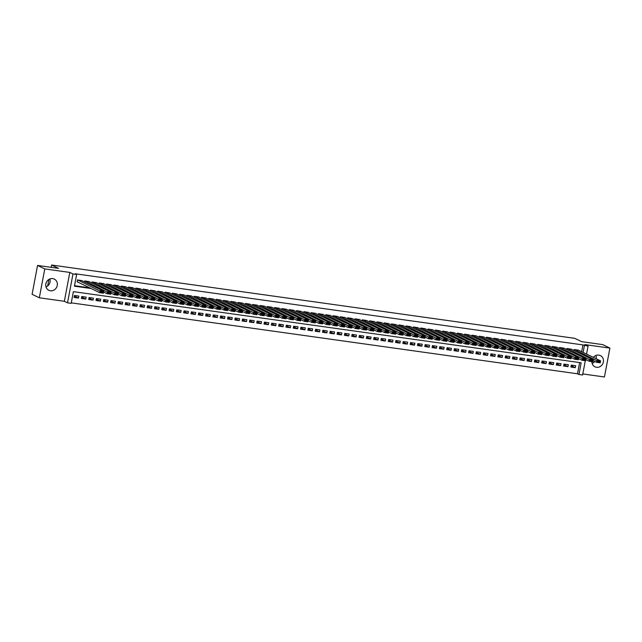 <?xml version="1.0" encoding="UTF-8"?>
<svg xmlns="http://www.w3.org/2000/svg" width="642" height="642" viewBox="0 0 642 642"><rect width="100%" height="100%" fill="white"/><g stroke="black" fill="none" stroke-linecap="round" stroke-linejoin="round"><path stroke-width="0.96" d="M49.867 278.949A6.235 5.714 -64.2 0 1 46.007 286.942M50.397 290.778A6.235 5.714 115.8 0 0 57.026 286.348A6.235 5.714 115.8 0 0 54.257 279.069A6.235 5.714 115.8 0 0 52.7 278.604A6.235 5.714 115.8 0 0 46.072 283.034A6.235 5.714 115.8 0 0 48.84 290.304A6.235 5.714 115.8 0 0 50.397 290.778M595.993 355.459A6.235 5.714 -64.2 0 1 596.113 358.693M594.813 361.446A6.235 5.714 -64.2 0 1 592.133 363.46M591.86 361.639A6.235 5.714 115.8 0 0 594.965 366.815A6.235 5.714 115.8 0 0 596.522 367.288A6.235 5.714 115.8 0 0 603.151 362.858A6.235 5.714 115.8 0 0 600.382 355.588A6.235 5.714 115.8 0 0 598.826 355.114A6.235 5.714 115.8 0 0 593.385 357.377M585.295 360.716L582.599 375L578.948 374.487L581.154 362.786L73.389 291.645L71.174 303.345L67.522 302.831L72.979 273.957L76.631 274.471L74.424 286.18L91.116 288.515M64.344 301.299L69.801 272.425L44.779 268.918L37.557 265.435L32.1 294.309L39.322 297.792L64.344 301.299L67.522 302.831M582.8 373.941L604.443 376.974L609.9 348.1L584.878 344.594L588.056 346.126L586.555 354.079M71.27 302.863L577.503 373.788L578.948 374.487M44.779 268.918L39.322 297.792M37.557 265.435L58.558 268.372L51.625 265.026L574.742 338.318L581.676 341.664L602.678 344.61L609.9 348.1M81.767 280.618L77.409 279.896L77.401 281.894M89.078 281.645L84.712 280.915L84.519 281.95M96.38 282.673L92.015 281.942L91.822 282.97M103.683 283.692L99.325 282.962L99.133 283.997M110.994 284.719L106.628 283.989L106.436 285.024M118.297 285.738L113.939 285.008L113.738 286.043M125.607 286.765L121.242 286.035L121.049 287.07M132.91 287.785L128.552 287.062L128.352 288.089M140.213 288.812L135.855 288.081L135.663 289.117M147.524 289.831L143.158 289.109L142.965 290.136M154.826 290.858L150.469 290.128L150.268 291.163M162.137 291.885L157.772 291.155L157.579 292.182M169.44 292.904L165.082 292.174L164.882 293.209M176.751 293.932L172.385 293.201L172.192 294.229M184.053 294.951L179.688 294.221L179.495 295.256M191.356 295.978L186.999 295.248L186.798 296.283M198.667 296.997L194.301 296.267L194.109 297.302M205.97 298.024L201.612 297.294L201.411 298.329M213.28 299.044L208.915 298.321L208.722 299.349M220.583 300.071L216.218 299.341L216.025 300.376M227.886 301.098L223.528 300.368L223.336 301.395M235.197 302.117L230.831 301.387L230.638 302.422M242.499 303.144L238.142 302.414L237.941 303.441M249.81 304.164L245.445 303.433L245.252 304.469M257.113 305.191L252.747 304.46L252.555 305.496M264.416 306.21L260.058 305.48L259.866 306.515M271.726 307.237L267.361 306.507L267.168 307.542M279.029 308.256L274.672 307.534L274.471 308.561M286.34 309.284L281.974 308.553L281.782 309.588M293.643 310.311L289.285 309.58L289.085 310.608M300.946 311.33L296.588 310.6L296.395 311.635M308.256 312.357L303.891 311.627L303.698 312.654M315.559 313.376L311.201 312.646L311.001 313.681M322.87 314.403L318.504 313.673L318.312 314.708M330.173 315.423L325.815 314.692L325.614 315.728M337.483 316.45L333.118 315.72L332.925 316.755M344.786 317.469L340.421 316.747L340.228 317.774M352.089 318.496L347.731 317.766L347.531 318.801M359.4 319.515L355.034 318.793L354.841 319.82M366.702 320.543L362.345 319.812L362.144 320.848M374.013 321.57L369.648 320.839L369.455 321.867M381.316 322.589L376.95 321.859L376.758 322.894M388.619 323.616L384.261 322.886L384.068 323.921M395.929 324.635L391.564 323.905L391.371 324.94M403.232 325.663L398.875 324.932L398.674 325.967M410.543 326.682L406.177 325.959L405.985 326.987M417.846 327.709L413.48 326.979L413.288 328.014M425.148 328.728L420.791 328.006L420.598 329.033M432.459 329.755L428.094 329.025L427.901 330.06M439.762 330.782L435.404 330.052L435.204 331.079M447.073 331.802L442.707 331.071L442.515 332.107M454.376 332.829L450.018 332.099L449.817 333.134M461.678 333.848L457.321 333.118L457.128 334.153M468.989 334.875L464.623 334.145L464.431 335.18M476.292 335.894L471.934 335.172L471.734 336.199M483.603 336.922L479.237 336.191L479.044 337.227M490.905 337.941L486.548 337.219L486.347 338.246M498.216 338.968L493.85 338.238L493.658 339.273M505.519 339.995L501.153 339.265L500.961 340.292M512.822 341.014L508.464 340.284L508.263 341.319M520.132 342.042L515.767 341.311L515.574 342.346M527.435 343.061L523.078 342.33L522.877 343.366M534.746 344.088L530.38 343.358L530.188 344.393M542.049 345.107L537.683 344.385L537.49 345.412M549.351 346.134L544.994 345.404L544.801 346.439M556.662 347.153L552.297 346.431L552.104 347.458M563.965 348.181L559.607 347.45L559.407 348.486M571.276 349.208L566.91 348.478L566.717 349.505M571.155 365.683L575.28 367.673L570.899 367.055L571.268 365.105L575.649 365.723L575.28 367.673M563.853 364.656L567.977 366.646L563.596 366.036L563.965 364.086L568.347 364.696L567.977 366.646M556.55 363.637L560.667 365.627L556.285 365.009L556.654 363.059L561.036 363.677L560.667 365.627M549.239 362.61L553.364 364.6L548.982 363.99L549.351 362.04L553.733 362.65L553.364 364.6M541.936 361.59L546.061 363.581L541.671 362.963L542.041 361.013L546.43 361.631L546.061 363.581M534.625 360.563L538.75 362.553L534.369 361.944L534.738 359.985L539.119 360.603L538.75 362.553M527.323 359.536L531.448 361.534L527.066 360.916L527.435 358.966L531.817 359.576L531.448 361.534M520.02 358.517L524.137 360.507L519.755 359.889L520.124 357.939L524.506 358.557L524.137 360.507M512.709 357.49L516.834 359.48L512.452 358.87L512.822 356.92L517.203 357.53L516.834 359.48M505.406 356.47L509.531 358.461L505.142 357.843L505.511 355.893L509.9 356.511L509.531 358.461M498.096 355.443L502.221 357.433L497.839 356.824L498.208 354.874L502.59 355.483L502.221 357.433M490.793 354.424L494.918 356.414L490.536 355.796L490.897 353.846L495.287 354.464L494.918 356.414M483.49 353.397L487.607 355.387L483.225 354.777L483.595 352.827L487.976 353.437L487.607 355.387M476.179 352.378L480.304 354.368L475.923 353.75L476.292 351.8L480.673 352.418L480.304 354.368M468.877 351.351L473.002 353.341L468.612 352.731L468.981 350.773L473.371 351.391L473.002 353.341M461.566 350.331L465.691 352.322L461.309 351.704L461.678 349.754L466.06 350.363L465.691 352.322M454.263 349.304L458.388 351.294L454.006 350.684L454.367 348.726L458.757 349.344L458.388 351.294M446.96 348.277L451.077 350.267L446.696 349.657L447.065 347.707L451.446 348.317L451.077 350.267M439.65 347.258L443.774 349.248L439.393 348.63L439.762 346.68L444.144 347.298L443.774 349.248M432.347 346.231L436.472 348.221L432.082 347.611L432.451 345.661L436.833 346.271L436.472 348.221M425.036 345.211L429.161 347.202L424.779 346.584L425.148 344.634L429.53 345.252L429.161 347.202M417.733 344.184L421.858 346.174L417.469 345.565L417.838 343.614L422.227 344.224L421.858 346.174M410.423 343.165L414.547 345.155L410.166 344.537L410.535 342.587L414.917 343.205L414.547 345.155M403.12 342.138L407.245 344.128L402.863 343.518L403.232 341.568L407.614 342.178L407.245 344.128M395.817 341.119L399.934 343.109L395.552 342.491L395.921 340.541L400.303 341.151L399.934 343.109M388.506 340.091L392.631 342.082L388.25 341.472L388.619 339.514L393 340.132L392.631 342.082M381.204 339.064L385.328 341.062L380.939 340.445L381.308 338.495L385.698 339.104L385.328 341.062M373.893 338.045L378.018 340.035L373.636 339.417L374.005 337.467L378.387 338.085L378.018 340.035M366.59 337.018L370.715 339.008L366.333 338.398L366.702 336.448L371.084 337.058L370.715 339.008M359.287 335.999L363.404 337.989L359.022 337.371L359.392 335.421L363.773 336.039L363.404 337.989M351.976 334.972L356.101 336.962L351.72 336.352L352.089 334.402L356.47 335.012L356.101 336.962M344.674 333.952L348.799 335.943L344.409 335.325L344.778 333.375L349.168 333.992L348.799 335.943M337.363 332.925L341.488 334.915L337.106 334.305L337.475 332.355L341.857 332.965L341.488 334.915M330.06 331.906L334.185 333.896L329.803 333.278L330.165 331.328L334.554 331.946L334.185 333.896M322.757 330.879L326.874 332.869L322.493 332.259L322.862 330.301L327.243 330.919L326.874 332.869M315.447 329.852L319.572 331.85L315.19 331.232L315.559 329.282L319.941 329.892L319.572 331.85M308.144 328.832L312.269 330.823L307.879 330.205L308.248 328.255L312.638 328.873L312.269 330.823M300.833 327.805L304.958 329.795L300.576 329.185L300.946 327.235L305.327 327.845L304.958 329.795M293.53 326.786L297.655 328.776L293.274 328.158L293.635 326.208L298.024 326.826L297.655 328.776M286.228 325.759L290.344 327.749L285.963 327.139L286.332 325.189L290.714 325.799L290.344 327.749M278.917 324.74L283.042 326.73L278.66 326.112L279.029 324.162L283.411 324.78L283.042 326.73M271.614 323.712L275.739 325.703L271.349 325.093L271.718 323.143L276.1 323.753L275.739 325.703M264.303 322.693L268.428 324.683L264.047 324.066L264.416 322.115L268.797 322.733L268.428 324.683M257.001 321.666L261.125 323.656L256.736 323.046L257.105 321.088L261.495 321.706L261.125 323.656M249.69 320.639L253.815 322.637L249.433 322.019L249.802 320.069L254.184 320.679L253.815 322.637M242.387 319.62L246.512 321.61L242.13 320.992L242.499 319.042L246.881 319.66L246.512 321.61M235.084 318.592L239.201 320.583L234.82 319.973L235.189 318.023L239.57 318.633L239.201 320.583M227.774 317.573L231.898 319.564L227.517 318.946L227.886 316.996L232.268 317.613L231.898 319.564M220.471 316.546L224.596 318.536L220.206 317.926L220.575 315.976L224.965 316.586L224.596 318.536M213.16 315.527L217.285 317.517L212.903 316.899L213.272 314.949L217.654 315.567L217.285 317.517M205.857 314.5L209.982 316.49L205.6 315.88L205.97 313.93L210.351 314.54L209.982 316.49M198.555 313.481L202.671 315.471L198.29 314.853L198.659 312.903L203.041 313.521L202.671 315.471M191.244 312.453L195.369 314.444L190.987 313.834L191.356 311.876L195.738 312.493L195.369 314.444M183.941 311.426L188.066 313.424L183.676 312.806L184.045 310.856L188.435 311.466L188.066 313.424M176.63 310.407L180.755 312.397L176.373 311.779L176.743 309.829L181.124 310.447L180.755 312.397M169.327 309.38L173.452 311.37L169.071 310.76L169.432 308.81L173.821 309.42L173.452 311.37M162.025 308.361L166.142 310.351L161.76 309.733L162.129 307.783L166.511 308.401L166.142 310.351M154.714 307.333L158.839 309.324L154.457 308.714L154.826 306.764L159.208 307.374L158.839 309.324M147.411 306.314L151.536 308.304L147.146 307.687L147.516 305.736L151.905 306.354L151.536 308.304M140.1 305.287L144.225 307.277L139.844 306.667L140.213 304.717L144.594 305.327L144.225 307.277M132.798 304.268L136.923 306.258L132.541 305.64L132.902 303.69L137.292 304.308L136.923 306.258M125.495 303.241L129.612 305.231L125.23 304.621L125.599 302.663L129.981 303.281L129.612 305.231M118.184 302.213L122.309 304.212L117.927 303.594L118.297 301.644L122.678 302.254L122.309 304.212M110.881 301.194L115.006 303.185L110.617 302.567L110.986 300.617L115.367 301.234L115.006 303.185M103.571 300.167L107.695 302.157L103.314 301.547L103.683 299.597L108.065 300.207L107.695 302.157M96.268 299.148L100.393 301.138L96.003 300.52L96.372 298.57L100.762 299.188L100.393 301.138M88.957 298.121L93.082 300.111L88.7 299.501L89.069 297.551L93.451 298.161L93.082 300.111M81.654 297.102L85.779 299.092L81.398 298.474L81.767 296.524L86.148 297.142L85.779 299.092M577.503 373.788L579.622 362.57M78.838 296.114L74.456 295.505L74.087 297.455L78.468 298.065L78.838 296.114M581.668 351.72L582.96 344.915L75.186 273.773L76.631 274.471M74.512 285.698L89.671 287.817M578.578 350.227L574.213 349.497L574.02 350.532M51.625 265.026L51.191 267.345M48.904 279.422L47.669 285.971M69.801 272.425L72.979 273.957M582.96 344.915L588.056 346.126M583.113 352.418L584.405 345.613M74.352 296.074L78.468 298.065M578.233 350.059L600.599 360.86L600.23 362.81L596.57 362.297L596.94 360.347L600.599 360.86L600.31 361.55L597.758 361.189L597.606 361.968L600.166 362.329L600.31 361.55M593.136 360.635L596.57 362.297L597.606 361.968M574.582 349.553L597.758 361.189M600.23 362.81L600.166 362.329M570.931 349.039L593.288 359.833L592.919 361.783L589.268 361.277L589.637 359.319L593.288 359.833L593.007 360.523L590.447 360.162L590.303 360.948L592.855 361.302L593.007 360.523M585.833 359.616L589.268 361.277L590.303 360.948M567.279 348.526L590.447 360.162M592.919 361.783L592.855 361.302M563.62 348.012L585.986 358.814L585.616 360.764L581.965 360.25L582.334 358.3L585.986 358.814L585.697 359.504L583.145 359.143L582.992 359.921L585.552 360.282L585.697 359.504M578.522 358.589L581.965 360.25L582.992 359.921M559.968 347.507L583.145 359.143M585.616 360.764L585.552 360.282M556.317 346.993L578.675 357.787L578.306 359.737L574.654 359.223L575.023 357.273L578.675 357.787L578.394 358.477L575.834 358.116L575.689 358.902L578.249 359.255L578.394 358.477M571.219 357.57L574.654 359.223L575.689 358.902M552.666 346.479L575.834 358.116M578.306 359.737L578.249 359.255M549.014 345.966L571.372 356.767L571.003 358.717L567.351 358.204L567.721 356.254L571.372 356.767L571.091 357.45L568.531 357.096L568.387 357.875L570.939 358.236L571.091 357.45M563.917 356.543L567.351 358.204L568.387 357.875M545.355 345.452L568.531 357.096M571.003 358.717L570.939 358.236M541.704 344.947L564.061 355.74L563.7 357.69L560.041 357.177L560.41 355.227L564.061 355.74L563.78 356.43L561.228 356.069L561.076 356.856L563.636 357.209L563.78 356.43M556.606 355.524L560.041 357.177L561.076 356.856M538.052 344.433L561.228 356.069M563.7 357.69L563.636 357.209M534.401 343.919L556.758 354.713L556.389 356.671L552.738 356.158L553.107 354.207L556.758 354.713L556.478 355.403L553.918 355.05L553.773 355.828L556.325 356.19L556.478 355.403M549.303 354.496L552.738 356.158L553.773 355.828M530.749 343.406L553.918 355.05M556.389 356.671L556.325 356.19M527.09 342.9L549.456 353.694L549.087 355.644L545.435 355.13L545.796 353.18L549.456 353.694L549.167 354.384L546.615 354.023L546.462 354.801L549.022 355.162L549.167 354.384M541.992 353.469L545.435 355.13L546.462 354.801M523.439 342.387L546.615 354.023M549.087 355.644L549.022 355.162M519.787 341.873L542.145 352.667L541.776 354.617L538.124 354.111L538.494 352.161L542.145 352.667L541.864 353.357L539.304 353.004L539.16 353.782L541.72 354.143L541.864 353.357M534.69 352.45L538.124 354.111L539.16 353.782M516.136 341.359L539.304 353.004M541.776 354.617L541.72 354.143M512.485 340.846L534.842 351.647L534.473 353.598L530.822 353.084L531.191 351.134L534.842 351.647L534.561 352.338L532.001 351.976L531.857 352.755L534.409 353.116L534.561 352.338M527.387 351.423L530.822 353.084L531.857 352.755M508.825 340.34L532.001 351.976M534.473 353.598L534.409 353.116M505.174 339.827L527.531 350.62L527.17 352.57L523.511 352.065L523.88 350.107L527.531 350.62L527.251 351.31L524.699 350.957L524.546 351.736L527.106 352.089L527.251 351.31M520.076 350.404L523.511 352.065L524.546 351.736M501.522 339.313L524.699 350.957M527.17 352.57L527.106 352.089M497.871 338.799L520.229 349.601L519.859 351.551L516.208 351.038L516.577 349.087L520.229 349.601L519.948 350.291L517.388 349.93L517.243 350.709L519.795 351.07L519.948 350.291M512.773 349.376L516.208 351.038L517.243 350.709M494.22 338.294L517.388 349.93M519.859 351.551L519.795 351.07M490.56 337.78L512.926 348.574L512.557 350.524L508.897 350.01L509.267 348.06L512.926 348.574L512.637 349.264L510.085 348.903L509.933 349.689L512.493 350.042L512.637 349.264M505.463 348.357L508.897 350.01L509.933 349.689M486.909 337.267L510.085 348.903M512.557 350.524L512.493 350.042M483.257 336.753L505.615 347.555L505.246 349.505L501.595 348.991L501.964 347.041L505.615 347.555L505.334 348.237L502.774 347.884L502.63 348.662L505.19 349.023L505.334 348.237M498.16 347.33L501.595 348.991L502.63 348.662M479.606 336.239L502.774 347.884M505.246 349.505L505.19 349.023M475.947 335.734L498.312 346.528L497.943 348.478L494.292 347.964L494.661 346.014L498.312 346.528L498.031 347.218L495.472 346.857L495.327 347.643L497.879 347.996L498.031 347.218M490.849 346.311L494.292 347.964L495.327 347.643M472.295 335.22L495.472 346.857M497.943 348.478L497.879 347.996M468.644 334.707L491.002 345.5L490.632 347.458L486.981 346.945L487.35 344.995L491.002 345.5L490.721 346.19L488.161 345.837L488.016 346.616L490.576 346.977L490.721 346.19M483.546 345.284L486.981 346.945L488.016 346.616M464.993 334.193L488.161 345.837M490.632 347.458L490.576 346.977M461.341 333.688L483.699 344.481L483.33 346.431L479.678 345.918L480.047 343.968L483.699 344.481L483.418 345.171L480.858 344.81L480.714 345.589L483.266 345.95L483.418 345.171M476.244 344.256L479.678 345.918L480.714 345.589M457.682 333.174L480.858 344.81M483.33 346.431L483.266 345.95M454.03 332.66L476.396 343.454L476.027 345.404L472.368 344.898L472.737 342.948L476.396 343.454L476.107 344.144L473.555 343.791L473.403 344.569L475.963 344.931L476.107 344.144M468.933 343.237L472.368 344.898L473.403 344.569M450.379 332.147L473.555 343.791M476.027 345.404L475.963 344.931M446.728 331.633L469.085 342.435L468.716 344.385L465.065 343.871L465.434 341.921L469.085 342.435L468.804 343.125L466.244 342.764L466.1 343.542L468.66 343.903L468.804 343.125M461.63 342.21L465.065 343.871L466.1 343.542M443.076 331.128L466.244 342.764M468.716 344.385L468.66 343.903M439.417 330.614L461.783 341.408L461.413 343.358L457.762 342.852L458.131 340.894L461.783 341.408L461.502 342.098L458.942 341.745L458.789 342.523L461.349 342.876L461.502 342.098M454.319 341.191L457.762 342.852L458.789 342.523M435.766 330.1L458.942 341.745M461.413 343.358L461.349 342.876M432.114 329.587L454.472 340.388L454.103 342.338L450.451 341.825L450.82 339.875L454.472 340.388L454.191 341.079L451.631 340.717L451.487 341.496L454.046 341.857L454.191 341.079M447.017 340.164L450.451 341.825L451.487 341.496M428.463 329.081L451.631 340.717M454.103 342.338L454.046 341.857M424.811 328.568L447.169 339.361L446.8 341.311L443.149 340.798L443.518 338.848L447.169 339.361L446.888 340.051L444.328 339.69L444.184 340.477L446.736 340.83L446.888 340.051M439.714 339.145L443.149 340.798L444.184 340.477M421.152 328.054L444.328 339.69M446.8 341.311L446.736 340.83M417.501 327.54L439.866 338.342L439.497 340.292L435.838 339.778L436.207 337.828L439.866 338.342L439.577 339.032L437.025 338.671L436.873 339.449L439.433 339.811L439.577 339.032M432.403 338.117L435.838 339.778L436.873 339.449M413.849 327.027L437.025 338.671M439.497 340.292L439.433 339.811M410.198 326.521L432.556 337.315L432.186 339.265L428.535 338.751L428.904 336.801L432.556 337.315L432.275 338.005L429.715 337.644L429.57 338.43L432.122 338.783L432.275 338.005M425.1 337.098L428.535 338.751L429.57 338.43M406.547 326.008L429.715 337.644M432.186 339.265L432.122 338.783M402.887 325.494L425.253 336.288L424.884 338.246L421.232 337.732L421.601 335.782L425.253 336.288L424.964 336.978L422.412 336.625L422.259 337.403L424.819 337.764L424.964 336.978M417.79 336.071L421.232 337.732L422.259 337.403M399.236 324.98L422.412 336.625M424.884 338.246L424.819 337.764M395.584 324.475L417.942 335.268L417.573 337.219L413.921 336.705L414.291 334.755L417.942 335.268L417.661 335.959L415.101 335.597L414.957 336.376L417.517 336.737L417.661 335.959M410.487 335.044L413.921 336.705L414.957 336.376M391.933 323.961L415.101 335.597M417.573 337.219L417.517 336.737M388.282 323.448L410.639 334.241L410.27 336.191L406.619 335.686L406.988 333.736L410.639 334.241L410.358 334.931L407.798 334.578L407.654 335.357L410.206 335.718L410.358 334.931M403.184 334.025L406.619 335.686L407.654 335.357M384.622 322.934L407.798 334.578M410.27 336.191L410.206 335.718M380.971 322.42L403.328 333.222L402.967 335.172L399.308 334.659L399.677 332.708L403.328 333.222L403.048 333.912L400.496 333.551L400.343 334.33L402.903 334.691L403.048 333.912M395.873 332.997L399.308 334.659L400.343 334.33M377.319 321.915L400.496 333.551M402.967 335.172L402.903 334.691M373.668 321.401L396.026 332.195L395.657 334.145L392.005 333.639L392.374 331.681L396.026 332.195L395.745 332.885L393.185 332.532L393.04 333.31L395.592 333.663L395.745 332.885M388.57 331.978L392.005 333.639L393.04 333.31M370.017 320.888L393.185 332.532M395.657 334.145L395.592 333.663M366.357 320.374L388.723 331.176L388.354 333.126L384.702 332.612L385.064 330.662L388.723 331.176L388.434 331.866L385.882 331.505L385.73 332.283L388.29 332.644L388.434 331.866M381.26 330.951L384.702 332.612L385.73 332.283M362.706 319.868L385.882 331.505M388.354 333.126L388.29 332.644M359.055 319.355L381.412 330.148L381.043 332.099L377.392 331.585L377.761 329.635L381.412 330.148L381.131 330.839L378.571 330.478L378.427 331.264L380.987 331.617L381.131 330.839M373.957 329.932L377.392 331.585L378.427 331.264M355.403 318.841L378.571 330.478M381.043 332.099L380.987 331.617M351.752 318.328L374.109 329.129L373.74 331.079L370.089 330.566L370.458 328.616L374.109 329.129L373.829 329.819L371.269 329.458L371.124 330.237L373.676 330.598L373.829 329.819M366.654 328.905L370.089 330.566L371.124 330.237M348.092 317.814L371.269 329.458M373.74 331.079L373.676 330.598M344.441 317.308L366.799 328.102L366.438 330.052L362.778 329.539L363.147 327.589L366.799 328.102L366.518 328.792L363.966 328.431L363.813 329.218L366.373 329.571L366.518 328.792M359.343 327.885L362.778 329.539L363.813 329.218M340.79 316.795L363.966 328.431M366.438 330.052L366.373 329.571M337.138 316.281L359.496 327.075L359.127 329.033L355.475 328.519L355.845 326.569L359.496 327.075L359.215 327.765L356.655 327.412L356.511 328.19L359.063 328.552L359.215 327.765M352.041 326.858L355.475 328.519L356.511 328.19M333.487 315.768L356.655 327.412M359.127 329.033L359.063 328.552M329.827 315.262L352.193 326.056L351.824 328.006L348.165 327.492L348.534 325.542L352.193 326.056L351.904 326.746L349.352 326.385L349.2 327.163L351.76 327.524L351.904 326.746M344.73 325.839L348.165 327.492L349.2 327.163M326.176 314.749L349.352 326.385M351.824 328.006L351.76 327.524M322.525 314.235L344.882 325.029L344.513 326.979L340.862 326.473L341.231 324.523L344.882 325.029L344.602 325.719L342.042 325.366L341.897 326.144L344.457 326.505L344.602 325.719M337.427 324.812L340.862 326.473L341.897 326.144M318.873 313.721L342.042 325.366M344.513 326.979L344.457 326.505M315.214 313.216L337.58 324.009L337.21 325.959L333.559 325.446L333.928 323.496L337.58 324.009L337.299 324.7L334.739 324.338L334.594 325.117L337.146 325.478L337.299 324.7M330.116 323.785L333.559 325.446L334.594 325.117M311.563 312.702L334.739 324.338M337.21 325.959L337.146 325.478M307.911 312.189L330.269 322.982L329.9 324.932L326.248 324.427L326.618 322.469L330.269 322.982L329.988 323.672L327.428 323.319L327.284 324.098L329.844 324.451L329.988 323.672M322.814 322.765L326.248 324.427L327.284 324.098M304.26 311.675L327.428 323.319M329.9 324.932L329.844 324.451M300.608 311.161L322.966 321.963L322.597 323.913L318.946 323.399L319.315 321.449L322.966 321.963L322.685 322.653L320.125 322.292L319.981 323.07L322.533 323.432L322.685 322.653M315.511 321.738L318.946 323.399L319.981 323.07M296.949 310.656L320.125 322.292M322.597 323.913L322.533 323.432M293.298 310.142L315.663 320.936L315.294 322.886L311.635 322.372L312.004 320.422L315.663 320.936L315.374 321.626L312.823 321.265L312.67 322.051L315.23 322.404L315.374 321.626M308.2 320.719L311.635 322.372L312.67 322.051M289.646 309.629L312.823 321.265M315.294 322.886L315.23 322.404M285.995 309.115L308.353 319.917L307.983 321.867L304.332 321.353L304.701 319.403L308.353 319.917L308.072 320.607L305.512 320.246L305.367 321.024L307.927 321.385L308.072 320.607M300.897 319.692L304.332 321.353L305.367 321.024M282.344 308.609L305.512 320.246M307.983 321.867L307.927 321.385M278.684 308.096L301.05 318.889L300.681 320.839L297.029 320.326L297.398 318.376L301.05 318.889L300.769 319.58L298.209 319.218L298.057 320.005L300.617 320.358L300.769 319.58M293.587 318.673L297.029 320.326L298.057 320.005M275.033 307.582L298.209 319.218M300.681 320.839L300.617 320.358M271.381 307.069L293.739 317.862L293.37 319.82L289.719 319.307L290.088 317.357L293.739 317.862L293.458 318.552L290.898 318.199L290.754 318.978L293.314 319.339L293.458 318.552M286.284 317.646L289.719 319.307L290.754 318.978M267.73 306.555L290.898 318.199M293.37 319.82L293.314 319.339M264.079 306.049L286.436 316.843L286.067 318.793L282.416 318.28L282.785 316.329L286.436 316.843L286.155 317.533L283.595 317.172L283.451 317.95L286.003 318.312L286.155 317.533M278.981 316.626L282.416 318.28L283.451 317.95M260.419 305.536L283.595 317.172M286.067 318.793L286.003 318.312M256.768 305.022L279.134 315.816L278.764 317.766L275.105 317.26L275.474 315.31L279.134 315.816L278.845 316.506L276.293 316.153L276.14 316.931L278.7 317.292L278.845 316.506M271.67 315.599L275.105 317.26L276.14 316.931M253.117 304.509L276.293 316.153M278.764 317.766L278.7 317.292M249.465 304.003L271.823 314.797L271.454 316.747L267.802 316.233L268.171 314.283L271.823 314.797L271.542 315.487L268.982 315.126L268.837 315.904L271.389 316.265L271.542 315.487M264.368 314.572L267.802 316.233L268.837 315.904M245.814 303.489L268.982 315.126M271.454 316.747L271.389 316.265M242.154 302.976L264.52 313.769L264.151 315.72L260.5 315.214L260.869 313.256L264.52 313.769L264.231 314.46L261.679 314.107L261.527 314.885L264.087 315.238L264.231 314.46M257.057 313.553L260.5 315.214L261.527 314.885M238.503 302.462L261.679 314.107M264.151 315.72L264.087 315.238M234.852 301.949L257.209 312.75L256.84 314.7L253.189 314.187L253.558 312.237L257.209 312.75L256.928 313.44L254.368 313.079L254.224 313.858L256.784 314.219L256.928 313.44M249.754 312.526L253.189 314.187L254.224 313.858M231.2 301.443L254.368 313.079M256.84 314.7L256.784 314.219M227.549 300.929L249.907 311.723L249.537 313.673L245.886 313.16L246.255 311.209L249.907 311.723L249.626 312.413L247.066 312.052L246.921 312.839L249.473 313.192L249.626 312.413M242.451 311.506L245.886 313.16L246.921 312.839M223.889 300.416L247.066 312.052M249.537 313.673L249.473 313.192M220.238 299.902L242.596 310.704L242.235 312.654L238.575 312.14L238.944 310.19L242.596 310.704L242.315 311.394L239.763 311.033L239.61 311.811L242.17 312.173L242.315 311.394M235.141 310.479L238.575 312.14L239.61 311.811M216.587 299.397L239.763 311.033M242.235 312.654L242.17 312.173M212.935 298.883L235.293 309.677L234.924 311.627L231.272 311.113L231.642 309.163L235.293 309.677L235.012 310.367L232.452 310.006L232.308 310.792L234.86 311.145L235.012 310.367M227.838 309.46L231.272 311.113L232.308 310.792M209.284 298.37L232.452 310.006M234.924 311.627L234.86 311.145M205.625 297.856L227.99 308.65L227.621 310.608L223.97 310.094L224.331 308.144L227.99 308.65L227.701 309.34L225.149 308.987L224.997 309.765L227.557 310.126L227.701 309.34M220.527 308.433L223.97 310.094L224.997 309.765M201.973 297.342L225.149 308.987M227.621 310.608L227.557 310.126M198.322 296.837L220.679 307.63L220.31 309.58L216.659 309.067L217.028 307.117L220.679 307.63L220.399 308.32L217.839 307.959L217.694 308.746L220.254 309.099L220.399 308.32M213.224 307.414L216.659 309.067L217.694 308.746M194.67 296.323L217.839 307.959M220.31 309.58L220.254 309.099M191.019 295.81L213.377 306.603L213.008 308.561L209.356 308.048L209.725 306.098L213.377 306.603L213.096 307.293L210.536 306.94L210.391 307.719L212.943 308.08L213.096 307.293M205.922 306.386L209.356 308.048L210.391 307.719M187.36 295.296L210.536 306.94M213.008 308.561L212.943 308.08M183.708 294.79L206.066 305.584L205.705 307.534L202.045 307.02L202.415 305.07L206.066 305.584L205.785 306.274L203.233 305.913L203.081 306.691L205.641 307.053L205.785 306.274M198.611 305.359L202.045 307.02L203.081 306.691M180.057 294.277L203.233 305.913M205.705 307.534L205.641 307.053M176.406 293.763L198.763 304.557L198.394 306.507L194.743 306.001L195.112 304.043L198.763 304.557L198.482 305.247L195.922 304.894L195.778 305.672L198.33 306.025L198.482 305.247M191.308 304.34L194.743 306.001L195.778 305.672M172.754 293.25L195.922 304.894M198.394 306.507L198.33 306.025M169.095 292.736L191.46 303.538L191.091 305.488L187.432 304.974L187.801 303.024L191.46 303.538L191.172 304.228L188.62 303.867L188.467 304.645L191.027 305.006L191.172 304.228M183.997 303.313L187.432 304.974L188.467 304.645M165.443 292.23L188.62 303.867M191.091 305.488L191.027 305.006M161.792 291.717L184.15 302.51L183.781 304.46L180.129 303.955L180.498 301.997L184.15 302.51L183.869 303.201L181.309 302.839L181.164 303.626L183.724 303.979L183.869 303.201M176.694 302.294L180.129 303.955L181.164 303.626M158.141 291.203L181.309 302.839M183.781 304.46L183.724 303.979M154.481 290.69L176.847 301.491L176.478 303.441L172.826 302.928L173.196 300.978L176.847 301.491L176.566 302.181L174.006 301.82L173.862 302.599L176.414 302.96L176.566 302.181M169.384 301.267L172.826 302.928L173.862 302.599M150.83 290.184L174.006 301.82M176.478 303.441L176.414 302.96M147.179 289.67L169.536 300.464L169.167 302.414L165.516 301.9L165.885 299.95L169.536 300.464L169.255 301.154L166.695 300.793L166.551 301.579L169.111 301.933L169.255 301.154M162.081 300.247L165.516 301.9L166.551 301.579M143.527 289.157L166.695 300.793M169.167 302.414L169.111 301.933M139.876 288.643L162.233 299.445L161.864 301.395L158.213 300.881L158.582 298.931L162.233 299.445L161.953 300.127L159.393 299.774L159.248 300.552L161.8 300.913L161.953 300.127M154.778 299.22L158.213 300.881L159.248 300.552M136.216 288.13L159.393 299.774M161.864 301.395L161.8 300.913M132.565 287.624L154.931 298.418L154.561 300.368L150.902 299.854L151.271 297.904L154.931 298.418L154.642 299.108L152.09 298.747L151.937 299.533L154.497 299.886L154.642 299.108M147.467 298.201L150.902 299.854L151.937 299.533M128.914 287.11L152.09 298.747M154.561 300.368L154.497 299.886M125.262 286.597L147.62 297.39L147.251 299.349L143.599 298.835L143.969 296.885L147.62 297.39L147.339 298.081L144.779 297.728L144.635 298.506L147.195 298.867L147.339 298.081M140.165 297.174L143.599 298.835L144.635 298.506M121.611 286.083L144.779 297.728M147.251 299.349L147.195 298.867M117.951 285.578L140.317 296.371L139.948 298.321L136.297 297.808L136.666 295.858L140.317 296.371L140.036 297.061L137.476 296.7L137.324 297.479L139.884 297.84L140.036 297.061M132.854 296.147L136.297 297.808L137.324 297.479M114.3 285.064L137.476 296.7M139.948 298.321L139.884 297.84M110.649 284.55L133.006 295.344L132.637 297.294L128.986 296.789L129.355 294.838L133.006 295.344L132.725 296.034L130.165 295.681L130.021 296.46L132.581 296.821L132.725 296.034M125.551 295.127L128.986 296.789L130.021 296.46M106.997 284.037L130.165 295.681M132.637 297.294L132.581 296.821M103.346 283.523L125.704 294.325L125.334 296.275L121.683 295.761L122.052 293.811L125.704 294.325L125.423 295.015L122.863 294.654L122.718 295.432L125.27 295.793L125.423 295.015M118.248 294.1L121.683 295.761L122.718 295.432M99.687 283.018L122.863 294.654M125.334 296.275L125.27 295.793M96.035 282.504L118.401 293.298L118.032 295.248L114.372 294.742L114.741 292.784L118.401 293.298L118.112 293.988L115.56 293.635L115.408 294.413L117.968 294.766L118.112 293.988M110.938 293.081L114.372 294.742L115.408 294.413M92.384 281.99L115.56 293.635M118.032 295.248L117.968 294.766M88.732 281.477L111.09 292.279L110.721 294.229L107.07 293.715L107.439 291.765L111.09 292.279L110.809 292.969L108.249 292.608L108.105 293.386L110.657 293.747L110.809 292.969M103.635 292.054L107.07 293.715L108.105 293.386M85.081 280.971L108.249 292.608M110.721 294.229L110.657 293.747M81.422 280.458L103.787 291.251L103.418 293.201L99.767 292.688L100.136 290.738L103.787 291.251L103.498 291.941L100.946 291.58L100.794 292.367L103.354 292.72L103.498 291.941M77.056 281.726L99.767 292.688L100.794 292.367M77.77 279.944L100.946 291.58M103.418 293.201L103.354 292.72"/></g></svg>
